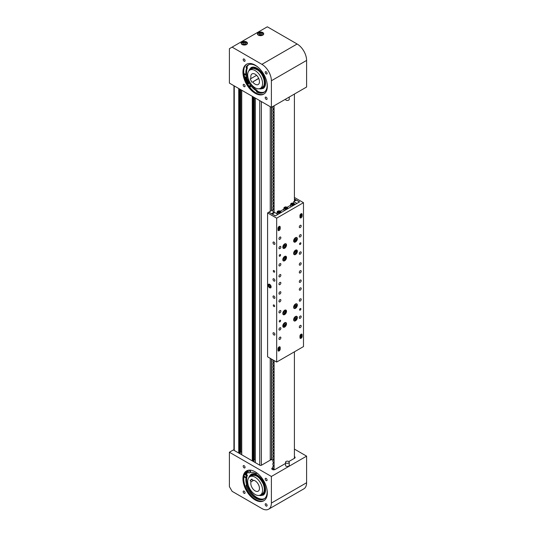 <?xml version="1.0" encoding="UTF-8"?>
<svg xmlns="http://www.w3.org/2000/svg" width="536" height="536" viewBox="0 0 536 536"><rect width="100%" height="100%" fill="white"/><g stroke="black" fill="none" stroke-linecap="round" stroke-linejoin="round"><path stroke-width="0.8" d="M270.238 460.169L270.238 358.343M270.238 211.352L270.238 106.684M240.275 89.385L240.275 453.282L239.713 453.61M241.569 451.935L240.275 451.969M240.624 451.768L240.624 89.592M253.816 97.204L253.816 461.107L253.253 461.429M255.116 459.761L253.816 459.794M254.171 459.587L254.171 97.411M270.981 459.499L270.238 459.935M266.144 71.744A1.34 0.777 -120 0 0 265.474 71.677A1.34 0.777 -120 0 0 265.273 72.749A1.34 0.777 -120 0 0 266.144 73.934A1.34 0.777 -120 0 0 266.814 73.995A1.34 0.777 -120 0 0 267.022 72.923A1.34 0.777 -120 0 0 266.144 71.744M244.115 59.02A1.34 0.777 -120 0 0 243.445 58.96A1.34 0.777 -120 0 0 243.244 60.032A1.34 0.777 -120 0 0 244.115 61.211A1.34 0.777 -120 0 0 244.785 61.278A1.34 0.777 -120 0 0 244.992 60.206A1.34 0.777 -120 0 0 244.115 59.02M266.144 97.177A1.34 0.777 -120 0 0 265.474 97.11A1.34 0.777 -120 0 0 265.273 98.189A1.34 0.777 -120 0 0 266.144 99.368A1.34 0.777 -120 0 0 266.814 99.435A1.34 0.777 -120 0 0 267.022 98.363A1.34 0.777 -120 0 0 266.144 97.177M244.115 84.46A1.34 0.777 -120 0 0 243.445 84.393A1.34 0.777 -120 0 0 243.244 85.472A1.34 0.777 -120 0 0 244.115 86.651A1.34 0.777 -120 0 0 244.785 86.718A1.34 0.777 -120 0 0 244.992 85.639A1.34 0.777 -120 0 0 244.115 84.46M244.965 76.795A17.909 10.338 -120 0 0 248.215 84.118M246.533 41.935A3.162 1.822 0 0 0 243.089 41.54A3.162 1.822 0 0 0 241.133 43.222A3.162 1.822 0 0 0 242.058 44.515A3.162 1.822 0 0 0 245.508 44.91A3.162 1.822 0 0 0 247.458 43.222A3.162 1.822 0 0 0 246.533 41.935M262.787 32.549A3.162 1.822 0 0 0 259.344 32.153A3.162 1.822 0 0 0 257.387 33.835A3.162 1.822 0 0 0 258.312 35.128A3.162 1.822 0 0 0 261.762 35.523A3.162 1.822 0 0 0 263.712 33.835A3.162 1.822 0 0 0 262.787 32.549M255.129 65.117A17.239 9.956 -120 0 0 246.513 64.266A17.239 9.956 -120 0 0 243.867 78.082A17.239 9.956 -120 0 0 255.129 93.271A17.239 9.956 -120 0 0 263.752 94.128A17.239 9.956 -120 0 0 266.392 80.313A17.239 9.956 -120 0 0 255.129 65.117M264.087 93.921A17.239 9.956 60 0 1 255.806 92.882A17.239 9.956 60 0 1 244.637 78.001A17.239 9.956 60 0 1 246.855 64.079M248.429 83.737A17.239 9.956 60 0 1 245.468 77.05M229.395 48.696L229.395 83.107L271.384 107.347L306.605 87.02L306.605 60.427A13.407 7.739 -120 0 0 297.125 44.006L267.323 26.8L229.395 48.696M271.384 107.347L271.384 80.762A13.407 7.739 -120 0 0 261.903 64.34L232.108 47.134M258.654 78.31L252.717 81.961A6.131 3.538 -120 0 0 257.796 84.681A6.131 3.538 -120 0 0 258.198 84.507A6.131 3.538 -120 0 0 258.379 77.754A6.131 3.538 -120 0 0 252.463 73.713A6.131 3.538 -120 0 0 252.067 73.888A6.131 3.538 -120 0 0 251.056 78.531L256.597 75.328M250.547 69.767A10.532 6.084 -120 0 0 249.863 70.069A10.532 6.084 -120 0 0 249.548 81.673A10.532 6.084 -120 0 0 259.712 88.628A10.532 6.084 -120 0 0 260.402 88.319A10.532 6.084 -120 0 0 260.71 76.722A10.532 6.084 -120 0 0 250.547 69.767M251.846 82.243L250.178 78.819L251.056 78.531M258.734 78.491L252.717 81.961M248.583 71.315L250.995 67.65A12.067 6.968 60 0 1 258.272 69.07A12.067 6.968 60 0 1 265.132 79.683A12.067 6.968 60 0 1 263.062 88.554L258.687 88.809M257.374 91.12A15.705 9.072 -120 0 0 264.791 91.757M249.079 64.555A15.705 9.072 -120 0 0 246.935 66.92M246.888 77.486A15.705 9.072 -120 0 0 249.227 82.725M244.731 73.814A0.67 0.389 60 0 1 245.254 75.033A0.67 0.389 60 0 1 244.731 73.814M249.81 85.599A0.67 0.389 60 0 1 250.339 86.812A0.67 0.389 60 0 1 249.81 85.599M264.255 92.185A15.832 9.139 60 0 1 257.903 91.777A0.717 0.415 60 0 1 257.427 91.247L257.012 90.269A15.001 8.663 60 0 1 249.716 82.444L248.905 82.913A15.001 8.663 -120 0 0 256.195 90.738L256.617 91.716A0.717 0.415 -120 0 0 257.092 92.246A15.832 9.139 -120 0 0 263.859 92.44A15.832 9.139 -120 0 0 266.821 81.948M258.593 67.697A15.832 9.139 -120 0 0 248.027 65.017A15.832 9.139 -120 0 0 246.131 66.846A0.717 0.415 -120 0 0 246.151 67.462L246.573 68.434A15.001 8.663 -120 0 0 246.627 77.633L247.438 77.164A15.001 8.663 60 0 1 247.384 67.965L246.969 66.993A0.717 0.415 60 0 1 246.942 66.377A15.832 9.139 60 0 1 248.449 64.802M246.627 77.633L244.476 76.547A17.909 10.338 60 0 1 244.181 67.864M255.853 92.909A17.909 10.338 60 0 1 247.947 84.581L248.905 82.913M256.195 90.738L257.012 90.269M246.573 68.434L247.384 67.965M258.915 33.607L259.149 34.619L260.784 35.008L262.184 34.384L261.957 33.373L260.315 32.984L258.915 33.607M261.293 34.78L259.806 34.773M260.369 34.907L260.315 32.984M261.957 34.485L261.957 33.373M242.661 42.987L242.895 43.999L244.53 44.394L245.93 43.771L245.702 42.759L244.061 42.364L242.661 42.987M245.039 44.166L243.552 44.16M244.115 44.294L244.061 42.364M245.702 43.872L245.702 42.759M266.144 506.031A1.34 0.777 60 0 1 265.273 504.845A1.34 0.777 60 0 1 265.474 503.773A1.34 0.777 60 0 1 266.144 503.84A1.34 0.777 60 0 1 267.022 505.019A1.34 0.777 60 0 1 266.814 506.098A1.34 0.777 60 0 1 266.144 506.031M244.115 493.314A1.34 0.777 60 0 1 243.244 492.128A1.34 0.777 60 0 1 243.445 491.056A1.34 0.777 60 0 1 244.115 491.123A1.34 0.777 60 0 1 244.992 492.303A1.34 0.777 60 0 1 244.785 493.375A1.34 0.777 60 0 1 244.115 493.314M266.144 480.591A1.34 0.777 60 0 1 265.273 479.412A1.34 0.777 60 0 1 265.474 478.333A1.34 0.777 60 0 1 266.144 478.4A1.34 0.777 60 0 1 267.022 479.586A1.34 0.777 60 0 1 266.814 480.658A1.34 0.777 60 0 1 266.144 480.591M244.115 467.874A1.34 0.777 60 0 1 243.244 466.695A1.34 0.777 60 0 1 243.445 465.617A1.34 0.777 60 0 1 244.115 465.683A1.34 0.777 60 0 1 244.992 466.863A1.34 0.777 60 0 1 244.785 467.941A1.34 0.777 60 0 1 244.115 467.874M244.423 474.474A17.909 10.338 60 0 1 244.965 472.772M272.878 467.633L272.335 467.948A1.916 1.105 0 0 0 271.772 468.732A1.916 1.105 0 0 0 272.335 469.509A1.916 1.105 0 0 0 275.042 469.509L285.514 463.466M264.087 500.577A17.239 9.956 60 0 1 255.806 499.545A17.239 9.956 60 0 1 244.637 484.658A17.239 9.956 60 0 1 246.855 470.742M255.129 499.934A17.239 9.956 60 0 1 243.867 484.738A17.239 9.956 60 0 1 246.513 470.923A17.239 9.956 60 0 1 255.129 471.781A17.239 9.956 60 0 1 266.392 486.969A17.239 9.956 60 0 1 263.752 500.785A17.239 9.956 60 0 1 255.129 499.934M245.14 473.945A17.239 9.956 60 0 1 247.364 470.521M229.395 486.641L229.395 452.23L271.384 476.471L271.384 503.063A13.407 7.739 60 0 1 268.61 509.2A13.407 7.739 60 0 1 261.903 508.537L232.108 491.331L229.395 486.641M271.183 459.62L261.468 465.228A1.152 0.663 0 0 1 259.839 465.228L233.361 449.945L229.395 452.23M288.81 461.563L294.545 458.253A1.916 1.105 0 0 0 295.108 457.469A1.916 1.105 0 0 0 294.411 456.618M294.411 449.101L306.605 456.143L271.384 476.471M306.605 456.143L306.605 482.728A13.407 7.739 60 0 1 303.825 488.865L268.61 509.2M251.056 481.81L250.178 480.517L251.846 479.01L252.717 480.303A6.131 3.538 60 0 1 257.796 483.452A6.131 3.538 60 0 1 258.198 491.164A6.131 3.538 60 0 1 252.463 488.263A6.131 3.538 60 0 1 251.056 481.81L253.669 480.303M250.547 489.991A10.532 6.084 60 0 1 249.863 476.732A10.532 6.084 60 0 1 259.712 481.723A10.532 6.084 60 0 1 260.402 494.983A10.532 6.084 60 0 1 250.547 489.991M250.178 480.517L252.108 479.398M248.583 477.971L250.995 474.313A12.067 6.968 60 0 1 264.268 483.72A12.067 6.968 60 0 1 263.062 495.21L258.687 495.472M248.423 471.687A15.705 9.072 -120 0 0 246.486 474.635M247.083 484.738A15.705 9.072 -120 0 0 247.612 486.118A15.705 9.072 -120 0 0 264.791 498.42M245.254 476.738A0.67 0.389 60 0 1 244.731 477.348A0.67 0.389 60 0 1 245.254 476.738M250.339 470.822A0.67 0.389 60 0 1 249.81 471.432A0.67 0.389 60 0 1 250.339 470.822M245.012 485.777A17.909 10.338 60 0 1 244.476 474.327L246.627 475.72A15.001 8.663 -120 0 0 246.573 484.859L246.151 485.348A0.717 0.415 -120 0 0 246.131 485.938A15.832 9.139 -120 0 0 263.859 499.096A15.832 9.139 -120 0 0 266.821 488.611M258.593 474.36A15.832 9.139 -120 0 0 257.092 473.194A0.717 0.415 -120 0 0 256.617 473.174L256.195 473.663A15.001 8.663 -120 0 0 248.939 473.053A15.001 8.663 -120 0 0 248.905 473.074L247.96 470.333M264.255 498.842A15.832 9.139 60 0 1 246.942 485.469A0.717 0.415 60 0 1 246.969 484.879L247.384 484.39A15.001 8.663 60 0 1 247.438 475.251L245.287 473.858L244.476 474.327M256.195 473.663L257.039 473.161M247.384 484.39L246.573 484.859M247.438 475.251L246.627 475.72M289.226 462.24L289.226 465.369A1.856 1.072 180 0 1 286.66 466.36A1.856 1.072 180 0 1 285.514 465.369L285.514 462.24A1.856 1.072 180 0 1 288.08 461.248A1.856 1.072 180 0 1 289.226 462.24A1.856 1.072 180 0 1 286.66 463.231A1.856 1.072 180 0 1 285.514 462.24M285.514 99.194L285.514 99.374A1.856 1.072 0 0 0 286.057 100.132A1.856 1.072 0 0 0 288.08 100.366A1.856 1.072 0 0 0 289.226 99.374L289.226 97.05M273.38 459.888L271.444 459.767L270.238 459.071M269.628 284.328A2.104 1.219 -120 0 0 268.57 284.221A2.104 1.219 -120 0 0 268.248 285.909A2.104 1.219 -120 0 0 269.628 287.765A2.104 1.219 -120 0 0 270.68 287.872A2.104 1.219 -120 0 0 271.002 286.184A2.104 1.219 -120 0 0 269.628 284.328M269.159 284.14A2.104 1.219 -120 0 0 269.085 284.623M269.943 287.102L270.452 287.122A2.104 1.219 -120 0 0 270.573 287.216A2.104 1.219 -120 0 0 271.042 287.403M273.963 278.854A1.34 0.777 -120 0 0 273.286 278.787A1.34 0.777 -120 0 0 273.085 279.859A1.34 0.777 -120 0 0 273.963 281.038A1.34 0.777 -120 0 0 274.633 281.105A1.34 0.777 -120 0 0 274.834 280.033A1.34 0.777 -120 0 0 273.963 278.854M273.963 332.809A1.34 0.777 -120 0 0 273.286 332.742A1.34 0.777 -120 0 0 273.085 333.821A1.34 0.777 -120 0 0 273.963 335A1.34 0.777 -120 0 0 274.633 335.067A1.34 0.777 -120 0 0 274.834 333.995A1.34 0.777 -120 0 0 273.963 332.809M273.963 304.971A0.958 0.556 -120 0 0 273.481 304.924A0.958 0.556 -120 0 0 273.333 305.694A0.958 0.556 -120 0 0 273.963 306.532A0.958 0.556 -120 0 0 274.439 306.585A0.958 0.556 -120 0 0 274.586 305.815A0.958 0.556 -120 0 0 273.963 304.971M273.963 242.098A1.34 0.777 -120 0 0 273.286 242.031A1.34 0.777 -120 0 0 273.085 243.103A1.34 0.777 -120 0 0 273.963 244.282A1.34 0.777 -120 0 0 274.633 244.349A1.34 0.777 -120 0 0 274.834 243.277A1.34 0.777 -120 0 0 273.963 242.098M273.963 296.053A1.34 0.777 -120 0 0 273.286 295.993A1.34 0.777 -120 0 0 273.085 297.065A1.34 0.777 -120 0 0 273.963 298.244A1.34 0.777 -120 0 0 274.633 298.311A1.34 0.777 -120 0 0 274.834 297.239A1.34 0.777 -120 0 0 273.963 296.053M273.963 270.559A0.958 0.556 -120 0 0 273.481 270.512A0.958 0.556 -120 0 0 273.333 271.283A0.958 0.556 -120 0 0 273.963 272.127A0.958 0.556 -120 0 0 274.439 272.174A0.958 0.556 -120 0 0 274.586 271.404A0.958 0.556 -120 0 0 273.963 270.559M279.919 256.175A0.958 0.556 120 0 0 280.542 255.33A0.958 0.556 120 0 0 280.402 254.56A0.958 0.556 120 0 0 279.919 254.607A0.958 0.556 120 0 0 279.296 255.451A0.958 0.556 120 0 0 279.444 256.221A0.958 0.556 120 0 0 279.919 256.175M300.24 310.13A0.958 0.556 120 0 0 300.864 309.285A0.958 0.556 120 0 0 300.716 308.522A0.958 0.556 120 0 0 300.24 308.569A0.958 0.556 120 0 0 299.611 309.413A0.958 0.556 120 0 0 299.758 310.183A0.958 0.556 120 0 0 300.24 310.13M279.919 321.861A0.958 0.556 120 0 0 280.542 321.017A0.958 0.556 120 0 0 280.402 320.253A0.958 0.556 120 0 0 279.919 320.3A0.958 0.556 120 0 0 279.296 321.144A0.958 0.556 120 0 0 279.444 321.908A0.958 0.556 120 0 0 279.919 321.861M300.24 244.443A0.958 0.556 120 0 0 300.864 243.599A0.958 0.556 120 0 0 300.716 242.828A0.958 0.556 120 0 0 300.24 242.875A0.958 0.556 120 0 0 299.611 243.719A0.958 0.556 120 0 0 299.758 244.49A0.958 0.556 120 0 0 300.24 244.443M284.663 248.235A2.633 1.521 120 0 0 286.378 245.91A2.633 1.521 120 0 0 285.976 243.8A2.633 1.521 120 0 0 284.663 243.934A2.633 1.521 120 0 0 282.941 246.252A2.633 1.521 120 0 0 283.343 248.362A2.633 1.521 120 0 0 284.663 248.235M284.663 260.744A2.633 1.521 120 0 0 286.378 258.426A2.633 1.521 120 0 0 285.976 256.315A2.633 1.521 120 0 0 284.663 256.442A2.633 1.521 120 0 0 282.941 258.767A2.633 1.521 120 0 0 283.343 260.878A2.633 1.521 120 0 0 284.663 260.744M295.497 254.493A2.633 1.521 120 0 0 297.219 252.168A2.633 1.521 120 0 0 296.817 250.057A2.633 1.521 120 0 0 295.497 250.191A2.633 1.521 120 0 0 293.775 252.51A2.633 1.521 120 0 0 294.177 254.62A2.633 1.521 120 0 0 295.497 254.493M295.497 241.977A2.633 1.521 120 0 0 297.219 239.659A2.633 1.521 120 0 0 296.817 237.549A2.633 1.521 120 0 0 295.497 237.676A2.633 1.521 120 0 0 293.775 240.001A2.633 1.521 120 0 0 294.177 242.111A2.633 1.521 120 0 0 295.497 241.977M284.663 327.06A2.633 1.521 120 0 0 286.378 324.742A2.633 1.521 120 0 0 285.976 322.632A2.633 1.521 120 0 0 284.663 322.759A2.633 1.521 120 0 0 282.941 325.084A2.633 1.521 120 0 0 283.343 327.195A2.633 1.521 120 0 0 284.663 327.06M284.663 314.552A2.633 1.521 120 0 0 286.378 312.227A2.633 1.521 120 0 0 285.976 310.116A2.633 1.521 120 0 0 284.663 310.25A2.633 1.521 120 0 0 282.941 312.568A2.633 1.521 120 0 0 283.343 314.679A2.633 1.521 120 0 0 284.663 314.552M295.497 308.294A2.633 1.521 120 0 0 297.219 305.976A2.633 1.521 120 0 0 296.817 303.865A2.633 1.521 120 0 0 295.497 303.992A2.633 1.521 120 0 0 293.775 306.317A2.633 1.521 120 0 0 294.177 308.428A2.633 1.521 120 0 0 295.497 308.294M295.497 320.809A2.633 1.521 120 0 0 297.219 318.485A2.633 1.521 120 0 0 296.817 316.374A2.633 1.521 120 0 0 295.497 316.508A2.633 1.521 120 0 0 293.775 318.826A2.633 1.521 120 0 0 294.177 320.937A2.633 1.521 120 0 0 295.497 320.809M300.24 227.552A1.34 0.777 120 0 0 301.111 226.366A1.34 0.777 120 0 0 300.91 225.294A1.34 0.777 120 0 0 300.24 225.361A1.34 0.777 120 0 0 299.363 226.54A1.34 0.777 120 0 0 299.57 227.612A1.34 0.777 120 0 0 300.24 227.552M300.24 236.932A1.34 0.777 120 0 0 301.111 235.753A1.34 0.777 120 0 0 300.91 234.674A1.34 0.777 120 0 0 300.24 234.741A1.34 0.777 120 0 0 299.363 235.927A1.34 0.777 120 0 0 299.57 236.999A1.34 0.777 120 0 0 300.24 236.932M300.24 254.138A1.34 0.777 120 0 0 301.111 252.959A1.34 0.777 120 0 0 300.91 251.88A1.34 0.777 120 0 0 300.24 251.947A1.34 0.777 120 0 0 299.363 253.133A1.34 0.777 120 0 0 299.57 254.205A1.34 0.777 120 0 0 300.24 254.138M279.919 301.842A1.34 0.777 120 0 0 280.797 300.663A1.34 0.777 120 0 0 280.589 299.584A1.34 0.777 120 0 0 279.919 299.651A1.34 0.777 120 0 0 279.042 300.837A1.34 0.777 120 0 0 279.249 301.909A1.34 0.777 120 0 0 279.919 301.842M279.919 276.817A1.34 0.777 120 0 0 280.797 275.638A1.34 0.777 120 0 0 280.589 274.559A1.34 0.777 120 0 0 279.919 274.626A1.34 0.777 120 0 0 279.042 275.812A1.34 0.777 120 0 0 279.249 276.884A1.34 0.777 120 0 0 279.919 276.817M300.24 265.086A1.34 0.777 120 0 0 301.111 263.906A1.34 0.777 120 0 0 300.91 262.834A1.34 0.777 120 0 0 300.24 262.895A1.34 0.777 120 0 0 299.363 264.08A1.34 0.777 120 0 0 299.57 265.153A1.34 0.777 120 0 0 300.24 265.086M300.24 290.11A1.34 0.777 120 0 0 301.111 288.931A1.34 0.777 120 0 0 300.91 287.859A1.34 0.777 120 0 0 300.24 287.926A1.34 0.777 120 0 0 299.363 289.105A1.34 0.777 120 0 0 299.57 290.177A1.34 0.777 120 0 0 300.24 290.11M300.24 282.291A1.34 0.777 120 0 0 301.111 281.112A1.34 0.777 120 0 0 300.91 280.033A1.34 0.777 120 0 0 300.24 280.1A1.34 0.777 120 0 0 299.363 281.286A1.34 0.777 120 0 0 299.57 282.358A1.34 0.777 120 0 0 300.24 282.291M279.919 329.995A1.34 0.777 120 0 0 280.797 328.816A1.34 0.777 120 0 0 280.589 327.737A1.34 0.777 120 0 0 279.919 327.804A1.34 0.777 120 0 0 279.042 328.99A1.34 0.777 120 0 0 279.249 330.062A1.34 0.777 120 0 0 279.919 329.995M279.919 312.79A1.34 0.777 120 0 0 280.797 311.61A1.34 0.777 120 0 0 280.589 310.538A1.34 0.777 120 0 0 279.919 310.599A1.34 0.777 120 0 0 279.042 311.785A1.34 0.777 120 0 0 279.249 312.856A1.34 0.777 120 0 0 279.919 312.79M300.24 327.65A1.34 0.777 120 0 0 301.111 326.471A1.34 0.777 120 0 0 300.91 325.392A1.34 0.777 120 0 0 300.24 325.459A1.34 0.777 120 0 0 299.363 326.645A1.34 0.777 120 0 0 299.57 327.717A1.34 0.777 120 0 0 300.24 327.65M300.24 318.263A1.34 0.777 120 0 0 301.111 317.084A1.34 0.777 120 0 0 300.91 316.012A1.34 0.777 120 0 0 300.24 316.079A1.34 0.777 120 0 0 299.363 317.258A1.34 0.777 120 0 0 299.57 318.33A1.34 0.777 120 0 0 300.24 318.263M300.24 301.058A1.34 0.777 120 0 0 301.111 299.879A1.34 0.777 120 0 0 300.91 298.807A1.34 0.777 120 0 0 300.24 298.874A1.34 0.777 120 0 0 299.363 300.053A1.34 0.777 120 0 0 299.57 301.125A1.34 0.777 120 0 0 300.24 301.058M279.919 265.869A1.34 0.777 120 0 0 280.797 264.69A1.34 0.777 120 0 0 280.589 263.612A1.34 0.777 120 0 0 279.919 263.679A1.34 0.777 120 0 0 279.042 264.858A1.34 0.777 120 0 0 279.249 265.936A1.34 0.777 120 0 0 279.919 265.869M279.919 248.664A1.34 0.777 120 0 0 280.797 247.485A1.34 0.777 120 0 0 280.589 246.406A1.34 0.777 120 0 0 279.919 246.473A1.34 0.777 120 0 0 279.042 247.659A1.34 0.777 120 0 0 279.249 248.731A1.34 0.777 120 0 0 279.919 248.664M279.919 239.277A1.34 0.777 120 0 0 280.797 238.098A1.34 0.777 120 0 0 280.589 237.026A1.34 0.777 120 0 0 279.919 237.093A1.34 0.777 120 0 0 279.042 238.272A1.34 0.777 120 0 0 279.249 239.344A1.34 0.777 120 0 0 279.919 239.277M279.919 294.023A1.34 0.777 120 0 0 280.797 292.844A1.34 0.777 120 0 0 280.589 291.765A1.34 0.777 120 0 0 279.919 291.832A1.34 0.777 120 0 0 279.042 293.011A1.34 0.777 120 0 0 279.249 294.09A1.34 0.777 120 0 0 279.919 294.023M279.919 284.636A1.34 0.777 120 0 0 280.797 283.457A1.34 0.777 120 0 0 280.589 282.385A1.34 0.777 120 0 0 279.919 282.445A1.34 0.777 120 0 0 279.042 283.631A1.34 0.777 120 0 0 279.249 284.703A1.34 0.777 120 0 0 279.919 284.636M300.24 272.904A1.34 0.777 120 0 0 301.111 271.725A1.34 0.777 120 0 0 300.91 270.653A1.34 0.777 120 0 0 300.24 270.72A1.34 0.777 120 0 0 299.363 271.899A1.34 0.777 120 0 0 299.57 272.971A1.34 0.777 120 0 0 300.24 272.904M279.919 339.382A1.34 0.777 120 0 0 280.797 338.196A1.34 0.777 120 0 0 280.589 337.124A1.34 0.777 120 0 0 279.919 337.191A1.34 0.777 120 0 0 279.042 338.37A1.34 0.777 120 0 0 279.249 339.449A1.34 0.777 120 0 0 279.919 339.382M279.109 346.886A1.534 0.884 120 0 0 278.023 348.762L278.023 350.33A1.534 0.884 120 0 0 278.338 351.033A1.534 0.884 120 0 0 279.524 350.618A1.534 0.884 120 0 0 280.194 349.077L280.194 347.516A1.534 0.884 120 0 0 279.872 346.812A1.534 0.884 120 0 0 279.109 346.886M301.051 334.216A1.534 0.884 120 0 0 299.966 336.099L299.966 337.66A1.534 0.884 120 0 0 300.287 338.363A1.534 0.884 120 0 0 301.466 337.948A1.534 0.884 120 0 0 302.137 336.407L302.137 334.846A1.534 0.884 120 0 0 301.815 334.142A1.534 0.884 120 0 0 301.051 334.216M279.109 226.453A1.534 0.884 120 0 0 278.023 228.329L278.023 229.897A1.534 0.884 120 0 0 278.338 230.594A1.534 0.884 120 0 0 279.524 230.185A1.534 0.884 120 0 0 280.194 228.644L280.194 227.083A1.534 0.884 120 0 0 279.872 226.38A1.534 0.884 120 0 0 279.109 226.453M301.051 213.784A1.534 0.884 120 0 0 299.966 215.66L299.966 217.227A1.534 0.884 120 0 0 300.287 217.931A1.534 0.884 120 0 0 301.466 217.516A1.534 0.884 120 0 0 302.137 215.975L302.137 214.413A1.534 0.884 120 0 0 301.815 213.71A1.534 0.884 120 0 0 301.051 213.784M278.854 347.067A0.864 0.496 -60 0 1 278.901 347.321L278.901 348.045M300.797 334.397A0.864 0.496 -60 0 1 300.85 334.652L300.85 335.375M278.023 229.589A0.864 0.496 120 0 0 278.827 228.825M299.966 216.919A0.864 0.496 120 0 0 300.776 216.155M303.49 202.682L276.67 218.165L267.591 212.926L267.591 356.822L276.67 362.061L303.49 346.578L303.49 202.682L294.411 197.442M276.67 218.165L276.67 362.061M267.591 212.926L268.878 212.182L275.316 215.894L299.564 201.898L294.411 198.93M299.993 217.489A1.534 0.884 120 0 0 301.292 215.82M278.05 230.158A1.534 0.884 120 0 0 279.35 228.49M301.292 334.109A1.534 0.884 -60 0 1 301.319 334.377L301.319 335.643M279.35 346.779A1.534 0.884 -60 0 1 279.377 347.047L279.377 348.313M285.038 311.121L284.1 311.597L283.591 312.803L284.013 313.526L284.951 313.044L285.46 311.838L285.038 311.121M284.603 311.342L285.46 311.838M283.718 312.495L284.248 311.523M283.792 312.327L284.951 313.044M294.693 305.688L294.458 306.873L295.122 307.249L296.026 306.445L296.267 305.259L295.597 304.884L295.028 305.386M294.606 306.116L294.947 305.815L296.026 306.445M294.458 306.867L295.122 307.249M294.693 318.203L294.458 319.389L295.122 319.764L296.026 318.954L296.267 317.768L295.597 317.392L294.693 318.203M294.606 318.632L295.028 317.902M294.706 318.19L296.026 318.954M294.458 319.382L295.122 319.764M284.02 324.213L283.591 325.419L284.093 326.049L285.031 325.459L285.46 324.247L284.958 323.623L284.02 324.213M284.683 323.798L285.46 324.247M283.758 324.95L284.207 324.092M283.839 324.729L285.031 325.459M294.559 252.155L294.539 253.253L295.336 253.361L296.16 252.369L296.187 251.27L295.39 251.163L294.559 252.155M294.559 252.369L295.081 251.531M294.941 251.706L296.16 252.369M294.545 252.905L295.336 253.361M283.758 258.339L283.671 259.464L284.442 259.645L285.293 258.7L285.38 257.568L284.609 257.387L283.758 258.339M283.738 258.593L284.227 257.816M284.047 258.017L285.293 258.7M283.691 259.216L284.442 259.645M283.698 246.995L284.495 247.103L285.326 246.118L285.353 245.012L284.556 244.905L283.725 245.897L283.698 246.995M283.725 246.111L284.248 245.274M284.1 245.448L285.326 246.118M283.705 246.647L284.495 247.103M294.713 239.337L294.452 240.53L295.095 240.939L296.006 240.162L296.274 238.969L295.631 238.554L294.713 239.337M295.597 238.58L296.274 238.969M294.612 239.806L295.028 239.069M294.7 239.398L296.006 240.162M269.762 285.185A0.958 0.556 -120 0 0 269.662 285.139A0.958 0.556 -120 0 0 269.085 285.634A0.958 0.556 -120 0 0 269.762 286.747A0.958 0.556 -120 0 0 270.432 286.472A0.958 0.556 -120 0 0 269.762 285.185M270.76 285.588L269.816 284.851L270.633 285.896L270.62 286.988L269.782 287.035L270.901 287.048L270.921 285.795L269.776 284.938L268.985 284.985L268.971 286.016L269.742 287.001L270.533 286.948L270.553 285.916M269.997 284.596L269.025 284.656L269.776 284.938M269.608 284.315L268.985 284.897M268.971 286.016L268.978 284.904L268.951 286.01L269.742 287.001M275.383 215.861L277.956 214.373L274.774 212.531L272.201 214.018L275.383 215.861M293.735 201.583L296.917 203.425L299.49 201.938L296.308 200.102L293.735 201.583L293.735 203.251M290.666 205.234L287.155 207.265M283.899 209.141L280.382 211.171M277.125 213.053L276.395 213.475M295.296 204.363L294.418 203.854M294.411 200.879L295.725 199.962L294.411 199.003M295.631 200.176L294.411 200.846M271.618 213.764L268.905 212.122L273.574 209.422L272.878 208.182L272.878 206.876L273.521 206.682M271.618 213.683L273.574 212.551M294.411 200.524L295.725 199.761M284.455 210.621A1.916 1.105 180 0 1 283.899 209.837L283.899 208.115A1.916 1.105 180 0 1 284.04 207.693M284.79 207.713L284.938 208.35L286.834 208.203L286.686 207.573L285.668 207.325L284.79 207.713M286.338 208.424L285.286 208.43M285.708 208.531L285.668 207.325M286.686 208.27L286.686 207.573M277.146 213.904A1.916 1.105 180 0 1 277.125 213.743L277.125 212.028A1.916 1.105 180 0 1 277.688 211.244M279.819 212.323L280.107 211.707L279.323 211.251L278.258 211.419L277.97 212.035L279.819 212.323M278.258 212.202L278.258 211.419M279.604 212.357L278.472 212.323M279.256 212.41L279.323 211.251M291.229 206.708A1.916 1.105 180 0 1 290.666 205.925L290.666 204.203A1.916 1.105 180 0 1 291.229 203.425M293.366 204.497L293.654 203.881L292.87 203.432L291.805 203.6L291.517 204.216L293.366 204.497M291.805 204.377L291.805 203.6M293.152 204.531L292.02 204.504M292.803 204.585L292.87 203.432M300.609 215.291L301.386 214.722L300.609 215.291M300.716 214.923L301.239 215.224M278.666 227.961L279.437 227.391L278.666 227.961M278.774 227.592L279.296 227.894M300.039 335.61A1.34 0.777 -60 0 1 300.06 335.596A1.34 0.777 -60 0 1 300.91 335.402L301.601 335.804A1.34 0.777 -60 0 1 301.875 336.454M301.071 337.405L301.292 336.534L300.629 337.07L301.071 337.405L300.642 337.157M300.884 336.662L301.366 336.936M278.097 348.279A1.34 0.777 -60 0 1 278.968 348.072L279.658 348.474A1.34 0.777 -60 0 1 279.926 348.943M278.666 349.961L279.437 349.385L278.666 349.961M278.774 349.593L279.296 349.887M294.411 351.817L294.411 458.327M273.179 360.045L272.878 361.465L273.635 362.865L272.925 363.173L272.878 364.594L273.635 365.994L272.925 366.302L272.878 367.723L273.635 369.123L272.925 369.431L272.878 370.845L273.635 372.252L272.925 372.56L272.878 373.974L273.635 375.381L272.925 375.689L272.878 377.103L273.635 378.51L272.925 378.818L272.878 380.232L273.635 381.632L272.878 382.047L272.878 383.361L273.635 384.761L272.878 385.176L272.878 386.49L273.635 387.89L272.878 388.305L272.878 389.618L273.635 391.019L272.925 391.327L272.878 392.747L273.635 394.148L272.925 394.456L272.878 395.876L273.635 397.277L272.925 397.585L272.878 398.998L273.635 400.405L272.925 400.714L272.878 402.127L273.635 403.534L272.925 403.843L272.878 405.256L273.635 406.663L272.925 406.971L272.878 408.385L273.635 409.785L272.878 410.201L272.878 411.514L273.635 412.914L272.878 413.33L272.878 414.643L273.635 416.043L272.878 416.459L272.878 417.772L273.635 419.172L272.925 419.48L272.878 420.901L273.635 422.301L272.925 422.609L272.878 424.03L273.635 425.43L272.925 425.738L272.878 427.152L273.635 428.559L272.925 428.867L272.878 430.281L273.635 431.688L272.925 431.996L272.878 433.41L273.635 434.817L272.925 435.125L272.878 436.538L273.635 437.939L272.878 438.354L272.878 439.667L273.635 441.068L272.878 441.483L272.878 442.796L273.635 444.197L272.878 444.612L272.878 445.925L273.635 447.326L272.925 447.634L272.878 449.054L273.635 450.454L272.925 450.763L272.878 452.183L273.635 453.583L272.925 453.892L272.878 455.312L273.635 456.712L272.925 457.02L272.878 458.434L273.635 459.841L272.925 460.149L272.878 461.563L273.635 462.97L272.925 463.278L272.878 464.692L273.635 466.092L272.878 466.508L272.878 467.821L273.635 469.221L272.878 469.73M274.097 360.574L274.097 469.811M272.971 366.296L273.554 365.974M272.971 375.676L273.554 375.354M272.971 381.933L273.554 381.612M272.971 385.062L273.554 384.741M272.971 391.32L273.554 390.999M272.971 400.707L273.554 400.385M272.971 406.958L273.554 406.636M272.971 410.087L273.554 409.765M272.971 416.345L273.554 416.023M272.971 425.731L273.554 425.41M272.971 431.983L273.554 431.661M272.971 435.111L273.554 434.79M272.971 441.369L273.554 441.048M272.971 447.627L273.554 447.305M272.971 450.756L273.554 450.434M272.971 457.014L273.554 456.692M272.971 460.136L273.554 459.814M272.971 466.394L273.554 466.072M274.097 212.926L274.097 105.786M273.367 206.775L272.878 203.747L273.635 203.218L272.878 201.925L272.878 200.618L273.635 200.089L272.878 198.802L272.878 197.489L273.635 196.96L272.878 195.674L272.878 194.36L273.635 193.838L272.878 192.545L272.878 191.231L273.635 190.709L272.878 189.416L272.878 188.103L273.635 187.58L272.878 186.287L272.878 184.974L273.635 184.451L272.878 183.158L272.878 181.851L273.635 181.322L272.878 180.029L272.878 178.722L273.635 178.193L272.878 176.9L272.878 175.594L273.635 175.064L272.878 173.771L272.878 172.465L273.635 171.935L272.878 170.649L272.878 169.336L273.635 168.806L272.878 167.52L272.878 166.207L273.635 165.684L272.878 164.391L272.878 163.078L273.635 162.555L272.878 161.262L272.878 159.949L273.635 159.427L272.878 158.133L272.878 156.82L273.635 156.298L272.878 155.005L272.878 153.698L273.635 153.169L272.878 151.876L272.878 150.569L273.635 150.04L272.878 148.747L272.878 147.44L273.635 146.911L272.878 145.618L272.878 144.311L273.635 143.782L272.878 142.496L272.878 141.182L273.635 140.653L272.878 139.367L272.878 138.054L273.635 137.531L272.878 136.238L272.878 134.925L273.635 134.402L272.878 133.109L272.878 131.796L273.635 131.273L272.878 129.98L272.878 128.667L273.635 128.144L272.878 126.851L272.878 125.545L273.635 125.015L272.878 123.722L272.878 122.416L273.635 121.886L272.878 120.593L272.878 119.287L273.635 118.758L272.878 117.464L272.878 116.158L273.635 115.629L272.878 114.342L272.878 113.029L273.635 112.5L272.878 111.213L272.878 109.9L273.635 109.378L272.878 108.084L272.878 106.771L273.554 106.101M271.859 213.898L273.635 212.712L272.878 211.311L272.878 210.005L273.554 209.402M294.411 201.194L294.411 94.055M273.554 209.563L272.971 209.884M273.554 203.305L272.971 203.626M273.554 200.183L272.971 200.504M273.554 193.925L272.971 194.246M273.554 190.796L272.971 191.118M273.554 184.538L272.971 184.86M273.554 178.28L272.971 178.602M273.554 175.151L272.971 175.473M273.554 168.9L272.971 169.222M273.554 165.771L272.971 166.093M273.554 159.514L272.971 159.835M273.554 153.256L272.971 153.577M273.554 150.127L272.971 150.449M273.554 143.876L272.971 144.197M273.554 134.489L272.971 134.811M273.554 128.231L272.971 128.553M273.554 125.102L272.971 125.424M273.554 118.845L272.971 119.166M273.554 109.465L272.971 109.786M261.36 465.282L261.36 101.565M234.272 450.468L234.272 85.921M238.728 453.041L238.728 88.494M239.538 453.51L239.538 88.963M241.736 454.776L241.736 90.229M252.275 460.866L252.275 96.312M253.086 461.335L253.086 96.781M255.283 462.602L255.283 98.048M259.739 465.174L259.739 100.627M271.384 80.762L306.605 60.427M261.903 64.34L297.125 44.006M250.057 69.961A10.921 6.305 60 0 1 257.883 70.089A10.921 6.305 60 0 1 264.342 80.983A10.921 6.305 60 0 1 260.59 88.212M259.123 88.762A11.685 6.747 -120 0 0 264.998 82.33A11.685 6.747 -120 0 0 257.963 69.513A11.685 6.747 -120 0 0 248.838 70.96M245.749 77.191A16.857 9.735 -120 0 0 248.557 83.516M248.811 83.073A16.093 9.293 60 0 1 246.326 77.479M256.617 91.716L257.427 91.247M257.092 92.246L257.903 91.777M246.131 66.846L246.942 66.377M246.151 67.462L246.969 66.993M263.203 34.626A2.874 1.662 0 0 0 261.648 32.462A2.874 1.662 0 0 0 257.896 33.359A2.874 1.662 0 0 0 259.451 35.53A2.874 1.662 0 0 0 263.203 34.626M257.809 33.359A3.062 1.769 180 0 1 258.453 32.864M262.647 32.864A3.062 1.769 180 0 1 263.618 34.15A3.062 1.769 180 0 1 263.605 34.311M257.501 34.311A3.062 1.769 180 0 1 257.488 34.15A3.062 1.769 180 0 1 257.716 33.473M246.949 44.012A2.874 1.662 0 0 0 245.394 41.848A2.874 1.662 0 0 0 241.642 42.746A2.874 1.662 0 0 0 243.197 44.91A2.874 1.662 0 0 0 246.949 44.012M241.555 42.746A3.062 1.769 180 0 1 242.198 42.243M246.393 42.243A3.062 1.769 180 0 1 247.364 43.537A3.062 1.769 180 0 1 247.351 43.697L247.364 43.537C246.024 41.399 244.068 41.151 241.488 42.793L241.234 43.537A3.062 1.769 180 0 1 241.461 42.86M306.605 482.728L271.384 503.063M272.335 469.509L272.335 467.948M250.057 476.625A10.921 6.305 60 0 1 263.303 483.975A10.921 6.305 60 0 1 260.59 494.869M259.123 495.425A11.685 6.747 -120 0 0 263.766 483.908A11.685 6.747 -120 0 0 255.652 474.822A11.685 6.747 -120 0 0 248.838 477.616M246.031 474.34A16.093 9.293 60 0 1 248.282 471.265M248.021 470.514A16.857 9.735 -120 0 0 245.468 473.978M246.942 485.469L246.131 485.938M246.969 484.879L246.151 485.348M273.333 459.861L273.333 459.071M273.333 456.786L273.333 455.942M273.333 453.657L273.333 452.813M273.333 450.528L273.333 449.684M273.333 447.399L273.333 446.555M273.333 444.27L273.333 443.426M273.333 441.141L273.333 440.297M273.333 438.013L273.333 437.168M273.333 434.89L273.333 434.039M273.333 431.761L273.333 430.917M273.333 428.633L273.333 427.788M273.333 425.504L273.333 424.659M273.333 422.375L273.333 421.531M273.333 419.246L273.333 418.402M273.333 416.117L273.333 415.273M273.333 412.988L273.333 412.144M273.333 409.859L273.333 409.015M273.333 406.737L273.333 405.886M273.333 403.608L273.333 402.764M273.333 400.479L273.333 399.635M273.333 397.35L273.333 396.506M273.333 394.221L273.333 393.377M273.333 391.092L273.333 390.248M273.333 387.964L273.333 387.119M273.333 384.835L273.333 383.99M273.333 381.706L273.333 380.862M273.333 378.584L273.333 377.733M273.333 375.455L273.333 374.61M273.333 372.326L273.333 371.482M273.333 369.197L273.333 368.353M273.333 366.068L273.333 365.224M273.333 362.939L273.333 362.095M273.333 209.563L273.333 208.812M273.333 206.534L273.333 205.683M273.333 203.405L273.333 202.561M273.333 200.276L273.333 199.432M273.333 197.148L273.333 196.303M273.333 194.019L273.333 193.174M273.333 190.89L273.333 190.046M273.333 187.761L273.333 186.917M273.333 184.632L273.333 183.788M273.333 181.503L273.333 180.659M273.333 178.381L273.333 177.53M273.333 175.252L273.333 174.408M273.333 172.123L273.333 171.279M273.333 168.994L273.333 168.15M273.333 165.865L273.333 165.021M273.333 162.736L273.333 161.892M273.333 159.607L273.333 158.763M273.333 156.479L273.333 155.634M273.333 153.35L273.333 152.505M273.333 150.227L273.333 149.376M273.333 147.099L273.333 146.254M273.333 143.97L273.333 143.125M273.333 140.841L273.333 139.996M273.333 137.712L273.333 136.868M273.333 134.583L273.333 133.739M273.333 131.454L273.333 130.61M273.333 128.325L273.333 127.481M273.333 125.196L273.333 124.352M273.333 122.074L273.333 121.223M273.333 118.945L273.333 118.101M273.333 115.816L273.333 114.972M273.333 112.687L273.333 111.843M273.333 109.558L273.333 108.714M273.146 108.5L273.146 109.666M273.146 111.629L273.146 112.794M273.146 114.758L273.146 115.923M273.146 117.886L273.146 119.052M273.146 121.015L273.146 122.181M273.146 124.144L273.146 125.31M273.146 127.273L273.146 128.439M273.146 130.395L273.146 131.568M273.146 133.524L273.146 134.697M273.146 136.653L273.146 137.819M273.146 139.782L273.146 140.948M273.146 142.911L273.146 144.077M273.146 146.04L273.146 147.206M273.146 149.169L273.146 150.335M273.146 152.298L273.146 153.464M273.146 155.427L273.146 156.592M273.146 158.549L273.146 159.721M273.146 161.678L273.146 162.85M273.146 164.807L273.146 165.972M273.146 167.936L273.146 169.101M273.146 171.064L273.146 172.23M273.146 174.193L273.146 175.359M273.146 177.322L273.146 178.488M273.146 180.451L273.146 181.617M273.146 183.58L273.146 184.746M273.146 186.702L273.146 187.875M273.146 189.831L273.146 191.004M273.146 192.96L273.146 194.126M273.146 196.089L273.146 197.255M273.146 199.218L273.146 200.384M273.146 202.347L273.146 203.513M273.146 205.476L273.146 206.641M273.146 208.605L273.146 209.677M273.146 361.88L273.146 363.046M273.146 365.009L273.146 366.175M273.146 368.138L273.146 369.304M273.146 371.267L273.146 372.433M273.146 374.396L273.146 375.562M273.146 377.525L273.146 378.691M273.146 380.654L273.146 381.82M273.146 383.783L273.146 384.948M273.146 386.905L273.146 388.077M273.146 390.034L273.146 391.2M273.146 393.163L273.146 394.329M273.146 396.292L273.146 397.457M273.146 399.421L273.146 400.586M273.146 402.549L273.146 403.715M273.146 405.678L273.146 406.844M273.146 408.807L273.146 409.973M273.146 411.936L273.146 413.102M273.146 415.058L273.146 416.231M273.146 418.187L273.146 419.353M273.146 421.316L273.146 422.482M273.146 424.445L273.146 425.611M273.146 427.574L273.146 428.74M273.146 430.703L273.146 431.869M273.146 433.832L273.146 434.998M273.146 436.961L273.146 438.126M273.146 440.09L273.146 441.255M273.146 443.212L273.146 444.384M273.146 446.341L273.146 447.506M273.146 449.47L273.146 450.635M273.146 452.598L273.146 453.764M273.146 455.727L273.146 456.893M273.146 458.856L273.146 459.814M271.631 459.814L271.631 359.154M271.631 210.548L271.631 107.207M271.444 107.314L271.444 210.655M271.444 359.04L271.444 459.767M301.487 215.599L302.137 215.975M279.544 228.269L280.194 228.644M301.319 334.377L302.137 334.846M279.377 347.047L280.194 347.516M283.638 314.404A2.298 1.327 120 0 0 285.889 312.562A2.298 1.327 120 0 0 285.413 310.237A2.298 1.327 120 0 0 283.162 312.079A2.298 1.327 120 0 0 283.638 314.404M285.413 309.996A2.492 1.441 -60 0 1 285.634 310.089A2.492 1.441 -60 0 1 286.15 311.309M284.462 314.237A2.492 1.441 -60 0 1 283.423 314.505A2.492 1.441 -60 0 1 283.142 314.398A2.492 1.441 -60 0 1 282.954 314.257M296.515 306.719A2.298 1.327 120 0 0 296.502 304.073A2.298 1.327 120 0 0 294.204 305.413A2.298 1.327 120 0 0 294.217 308.059A2.298 1.327 120 0 0 296.515 306.719M296.247 303.745A2.492 1.441 -60 0 1 296.468 303.832A2.492 1.441 -60 0 1 296.984 305.051M295.296 307.979A2.492 1.441 -60 0 1 293.983 308.146A2.492 1.441 -60 0 1 293.795 307.999M296.515 319.235A2.298 1.327 120 0 0 296.502 316.582A2.298 1.327 120 0 0 294.204 317.928A2.298 1.327 120 0 0 294.217 320.575A2.298 1.327 120 0 0 296.515 319.235M296.247 316.253A2.492 1.441 -60 0 1 296.468 316.341A2.492 1.441 -60 0 1 296.984 317.567M295.296 320.495A2.492 1.441 -60 0 1 293.983 320.655A2.492 1.441 -60 0 1 293.795 320.508M285.4 325.915A2.298 1.327 120 0 0 285.896 323.034A2.298 1.327 120 0 0 283.651 323.751A2.298 1.327 120 0 0 283.155 326.632A2.298 1.327 120 0 0 285.4 325.915M285.413 322.511A2.492 1.441 -60 0 1 285.634 322.598A2.492 1.441 -60 0 1 286.15 323.818M284.462 326.746A2.492 1.441 -60 0 1 283.142 326.913A2.492 1.441 -60 0 1 282.954 326.766M296.75 252.443A2.298 1.327 120 0 0 296.214 250.171A2.298 1.327 120 0 0 293.976 252.081A2.298 1.327 120 0 0 294.512 254.352A2.298 1.327 120 0 0 296.75 252.443M296.247 249.937A2.492 1.441 -60 0 1 296.468 250.024A2.492 1.441 -60 0 1 296.984 251.25M295.296 254.178A2.492 1.441 -60 0 1 293.983 254.339A2.492 1.441 -60 0 1 293.795 254.191M285.856 258.834A2.298 1.327 120 0 0 285.46 256.442A2.298 1.327 120 0 0 283.196 258.205A2.298 1.327 120 0 0 283.591 260.59A2.298 1.327 120 0 0 285.856 258.834M285.413 256.195A2.492 1.441 -60 0 1 285.634 256.282A2.492 1.441 -60 0 1 286.15 257.501M284.462 260.429A2.492 1.441 -60 0 1 283.142 260.596A2.492 1.441 -60 0 1 282.954 260.449M285.956 244.289A2.298 1.327 120 0 0 283.758 244.798A2.298 1.327 120 0 0 283.095 247.719A2.298 1.327 120 0 0 285.293 247.217A2.298 1.327 120 0 0 285.956 244.289M285.413 243.679A2.492 1.441 -60 0 1 285.634 243.773A2.492 1.441 -60 0 1 285.943 244.068M286.003 244.181A2.492 1.441 -60 0 1 286.15 244.992M284.462 247.92A2.492 1.441 -60 0 1 283.142 248.081A2.492 1.441 -60 0 1 282.954 247.934M296.482 240.463A2.298 1.327 120 0 0 296.542 237.776A2.298 1.327 120 0 0 294.244 239.029A2.298 1.327 120 0 0 294.184 241.723A2.298 1.327 120 0 0 296.482 240.463M296.247 237.428A2.492 1.441 -60 0 1 296.468 237.515A2.492 1.441 -60 0 1 296.984 238.734M295.296 241.662A2.492 1.441 -60 0 1 293.983 241.83A2.492 1.441 -60 0 1 293.795 241.682M271.832 213.884L273.541 212.899M295.725 199.962L294.411 200.725M273.554 212.765L271.725 213.824M287.403 208.337A1.722 0.998 0 0 0 286.472 207.037A1.722 0.998 0 0 0 284.221 207.579A1.722 0.998 0 0 0 285.152 208.879A1.722 0.998 0 0 0 287.403 208.337M284.14 207.579A1.916 1.105 180 0 1 284.529 207.291M287.095 207.291A1.916 1.105 180 0 1 287.725 208.115A1.916 1.105 180 0 1 287.584 208.538A1.916 1.105 180 0 1 285.44 209.201A1.916 1.105 180 0 1 283.899 208.115L284.067 207.626C285.34 206.501 286.566 206.662 287.725 208.115L287.725 208.732M277.822 211.164A1.722 0.998 0 0 0 277.822 212.571A1.722 0.998 0 0 0 280.261 212.571A1.722 0.998 0 0 0 280.261 211.164A1.722 0.998 0 0 0 277.822 211.164M280.395 212.805A1.916 1.105 180 0 1 278.305 213.047A1.916 1.105 180 0 1 277.125 212.028L277.722 211.157C279.316 210.548 280.395 210.836 280.958 212.028A1.916 1.105 180 0 1 280.395 212.805M280.321 211.204A1.916 1.105 180 0 1 280.958 212.028L280.958 212.638M291.363 203.345A1.722 0.998 0 0 0 291.363 204.752A1.722 0.998 0 0 0 293.802 204.752A1.722 0.998 0 0 0 293.802 203.345A1.722 0.998 0 0 0 291.363 203.345M293.942 204.987A1.916 1.105 180 0 1 291.852 205.228A1.916 1.105 180 0 1 290.666 204.203L291.269 203.338C292.864 202.729 293.942 203.017 294.499 204.203A1.916 1.105 180 0 1 293.942 204.987M293.869 203.385A1.916 1.105 180 0 1 294.499 204.203L294.499 204.819M301.869 214.36A1.246 0.717 120 0 0 300.877 214.072A1.246 0.717 120 0 0 300.127 215.646A1.246 0.717 120 0 0 301.118 215.941A1.246 0.717 120 0 0 301.869 214.36A1.34 0.777 -60 0 1 301.875 214.46M300.964 216.042A1.34 0.777 -60 0 1 300.26 216.129A1.34 0.777 -60 0 1 299.993 215.66A1.34 0.777 -60 0 1 299.979 215.445M300.87 213.911A1.34 0.777 -60 0 1 301.601 213.804A1.34 0.777 -60 0 1 301.869 214.273M279.926 227.03A1.246 0.717 120 0 0 278.934 226.735A1.246 0.717 120 0 0 278.184 228.316A1.246 0.717 120 0 0 279.176 228.611A1.246 0.717 120 0 0 279.926 227.03A1.34 0.777 -60 0 1 279.933 227.13M279.022 228.711A1.34 0.777 -60 0 1 278.318 228.798A1.34 0.777 -60 0 1 278.043 228.329A1.34 0.777 -60 0 1 278.037 228.108M278.928 226.581A1.34 0.777 -60 0 1 279.658 226.473A1.34 0.777 -60 0 1 279.926 226.942M300.83 336.099A1.246 0.717 120 0 0 300.133 337.693A1.246 0.717 120 0 0 301.165 337.908A1.246 0.717 120 0 0 301.862 336.313A1.246 0.717 120 0 0 300.83 336.099M300.964 338.042A1.34 0.777 -60 0 1 300.26 338.129A1.34 0.777 -60 0 1 300.019 337.164A1.34 0.777 -60 0 1 300.75 335.992A1.34 0.777 -60 0 1 301.601 335.804L301.152 337.941L300.006 337.982M279.926 349.03A1.246 0.717 120 0 0 278.934 348.735A1.246 0.717 120 0 0 278.184 350.316A1.246 0.717 120 0 0 279.176 350.611A1.246 0.717 120 0 0 279.926 349.03A1.34 0.777 -60 0 1 279.933 349.124M278.043 350.33A1.34 0.777 -60 0 1 278.566 348.896A1.34 0.777 -60 0 1 279.658 348.474L279.953 348.976C279.799 350.256 279.249 350.866 278.318 350.792A1.34 0.777 -60 0 1 278.043 350.33M279.022 350.705A1.34 0.777 -60 0 1 278.318 350.792L278.063 350.651M233.937 85.727L233.937 450.274M241.569 90.135L241.569 454.682M255.116 97.954L255.116 462.501M249.863 70.069L252.925 68.306M260.402 88.319L263.457 86.557M262.298 87.227C266.472 85.432 263.873 74.29 257.923 70.236C254.278 68.32 252.222 67.898 251.759 68.977M248.516 83.583L245.655 77.144M263.618 34.284L263.618 34.15C262.278 32.019 260.322 31.765 257.742 33.406L257.488 34.284M249.863 476.732L252.925 474.97M260.402 494.983L263.457 493.214M251.759 475.64C255.86 474.38 259.685 477.154 263.223 483.961C264.978 488.879 264.67 492.189 262.298 493.884M247.498 470.474L245.321 473.878M282.988 314.31L283.47 314.518C285.775 313.915 286.499 312.441 285.634 310.089L285.474 309.996M293.822 308.053L293.983 308.146C294.76 308.522 295.617 308.053 296.549 306.739C297.219 305.312 297.192 304.341 296.468 303.832L296.314 303.738M293.822 320.568L293.983 320.655C294.76 321.037 295.617 320.568 296.549 319.248C297.219 317.821 297.192 316.856 296.468 316.341L296.314 316.253M282.988 326.819L285.413 325.955C286.365 324.26 286.438 323.141 285.634 322.598L285.474 322.511M293.822 254.252L293.983 254.339C295.236 254.573 296.174 253.937 296.79 252.436L296.314 249.937M282.988 260.503L283.142 260.596C283.872 261.072 284.784 260.483 285.896 258.834L285.474 256.195M282.988 247.994L283.142 248.081C285.554 247.699 286.499 246.372 285.983 244.108L285.474 243.679M293.822 241.736L296.509 240.483C297.212 238.996 297.199 238.004 296.468 237.515L296.314 237.421M299.966 215.961L300.26 216.129C301.192 216.196 301.741 215.593 301.895 214.313L301.353 213.663M278.023 228.631L278.318 228.798C279.249 228.865 279.799 228.256 279.953 226.976L279.403 226.333M273.635 365.894L272.925 366.302M273.635 375.28L272.925 375.689M273.635 381.538L272.925 381.947M273.635 384.66L272.925 385.076M273.635 390.918L272.925 391.327M273.635 400.305L272.925 400.714M273.635 406.563L272.925 406.971M273.635 409.692L272.925 410.1M273.635 415.943L272.925 416.358M273.635 425.329L272.925 425.738M273.635 431.587L272.925 431.996M273.635 434.716L272.925 435.125M273.635 440.967L272.925 441.383M273.635 447.225L272.925 447.634M273.635 450.354L272.925 450.763M273.635 456.612L272.925 457.02M273.635 459.741L272.925 460.149M273.635 465.998L272.925 466.407M272.925 209.898L273.635 209.489M272.925 203.64L273.635 203.231M272.925 200.511L273.635 200.102M272.925 194.253L273.635 193.844M272.925 191.131L273.635 190.715M272.925 184.873L273.635 184.458M272.925 178.615L273.635 178.207M272.925 175.486L273.635 175.078M272.925 169.229L273.635 168.82M272.925 166.1L273.635 165.691M272.925 159.849L273.635 159.433M272.925 153.591L273.635 153.182M272.925 150.462L273.635 150.053M272.925 144.204L273.635 143.795M272.925 134.824L273.635 134.409M272.925 128.566L273.635 128.151M272.925 125.437L273.635 125.029M272.925 119.18L273.635 118.771M272.925 109.793L273.635 109.384"/></g></svg>
